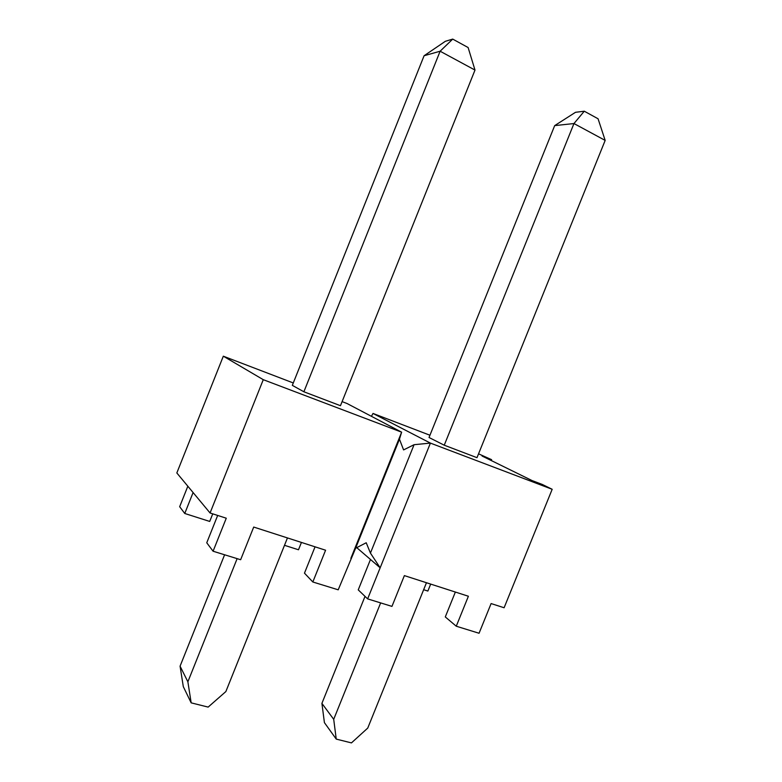 <?xml version="1.0" encoding="UTF-8"?>
<svg xmlns="http://www.w3.org/2000/svg" width="782" height="782" viewBox="0 0 782 782"><rect width="100%" height="100%" fill="white"/><g stroke="black" fill="none" stroke-linecap="round" stroke-linejoin="round"><path stroke-width="1.17" d="M426.464 582.727L367.745 728.081L351.45 742.9L336.24 739.098L333.709 719.323L380.648 602.902M365.018 596.373L321.91 703.38L324.413 722.627L336.24 739.098M187.875 681.787L180.075 666.166L183.301 686.625L191.17 702.852L187.875 681.787L237.132 558.641M287.453 537.928L225.861 691.562L208.149 707.094L191.17 702.852M180.075 666.166L224.6 554.77M321.91 703.38L333.709 719.323M444.244 445.202L429.035 437.5L554.682 125.619L575.503 112.305L584.281 111.21L598.064 118.766L605.17 140.408L476.991 457.675L444.244 445.202L573.959 123.546L605.17 140.408M303.885 391.772L292.321 385.36L424.088 55.747L445.349 41.299L452.719 39.1L468.115 47.536L474.997 70.077L340.463 405.702L303.885 391.772L440.119 51.221L474.997 70.077M424.088 55.747L440.119 51.221L452.719 39.1M554.682 125.619L573.959 123.546L584.281 111.21M429.944 435.232L373.024 413.453L430.413 443.101L380.16 567.81L370.433 553.089L366.22 542.757L355.605 548.241L338.205 589.814L312.829 581.984L325.586 550.215L253.71 527.058L240.641 559.726L213.085 551.222L226.272 518.212L210.065 512.982L176.83 472.963L223.32 356.191L263.27 379.681L401.625 432.172L347.061 403.522L342.096 401.625M373.024 413.453L371.411 416.307M350.854 558.358L401.625 432.172L399.465 439.21L403.59 449.914L414.069 444.704L430.413 443.101L552.18 489.288L504.107 607.751L491.106 603.567L479.063 633.254L456.258 626.216L468.389 596.246L404.372 575.611L391.958 606.392L367.638 598.885L380.16 567.81L370.482 559.472L358.244 589.872L367.638 598.885M356.748 547.644L370.482 559.472M491.262 460.539L491.614 459.669L478.545 453.824M187.836 486.218L179.665 506.707L184.757 513.481L209.713 521.438L212.743 513.852M293.279 382.955L223.32 356.191M263.27 379.681L210.065 512.982M423.649 589.706L427.871 591.055L430.687 584.095M455.359 592.042L445.29 616.93L456.258 626.216M217.67 515.436L206.751 542.786L213.085 551.222M284.492 545.308L298.489 549.766L301.432 542.434M315.048 546.823L304.472 573.157L312.829 581.984M184.757 513.481L193.095 492.552M552.18 489.288L542.297 484.459L532.083 480.578L482.074 456.023L491.614 459.669M414.069 444.704L370.433 553.089M399.465 439.21L355.605 548.241"/></g></svg>
